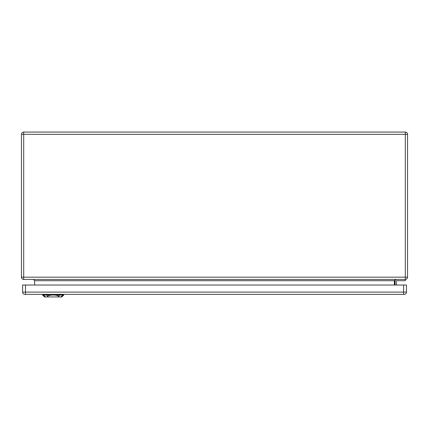 <?xml version="1.0" encoding="UTF-8"?>
<svg xmlns="http://www.w3.org/2000/svg" width="429" height="429" viewBox="0 0 429 429"><rect width="100%" height="100%" fill="white"/><g stroke="black" fill="none" stroke-linecap="round" stroke-linejoin="round"><path stroke-width="0.64" d="M405.298 279.429L405.298 134.32L23.702 134.32L23.702 277.177L407.55 277.177A2.252 2.252 0 0 1 405.298 279.429L23.702 279.429A2.252 2.252 0 0 1 21.45 277.177L21.45 134.32A2.252 2.252 0 0 1 23.702 132.068L405.298 132.068A2.252 2.252 0 0 1 407.55 134.32L407.55 277.177A2.252 2.252 0 0 1 405.298 279.429L405.298 280.716L396.611 280.716A0.322 0.322 0 0 0 396.289 281.038L396.289 285.028M395.002 281.038L395.002 285.028L395.002 281.038A1.609 1.609 0 0 1 396.611 279.429M34.642 285.028L34.642 280.716L33.355 279.429M394.358 285.028L394.358 280.716L395.645 279.429M396.611 280.716A0.322 0.322 0 0 0 396.289 281.038M403.56 294.358L404.204 294.358A2.252 2.252 0 0 0 406.456 292.106L406.456 285.028L22.608 285.028L22.608 292.106A2.252 2.252 0 0 0 24.861 294.358L403.56 294.358L403.56 285.028M58.998 296.932L61.856 296.932L63.787 295.002L53.175 295.002C56.097 295.066 57.92 295.511 58.639 296.342L58.998 296.932L47.351 296.932L47.71 296.342C48.429 295.511 50.252 295.066 53.175 295.002L42.562 295.002L42.541 294.358L42.562 295.002L44.493 296.932L47.351 296.932M394.358 280.716L34.642 280.716M407.55 134.32A2.252 2.252 0 0 0 405.298 132.068L405.298 134.32L407.55 134.32M23.702 279.429L23.702 277.177L21.45 277.177A2.252 2.252 0 0 0 23.702 279.429M21.45 134.32L23.702 134.32L23.702 132.068M404.204 294.358A2.252 2.252 0 0 0 406.456 292.106L25.504 292.106L25.504 285.028M25.504 294.358L25.504 292.106L22.608 292.106A2.252 2.252 0 0 0 24.861 294.358M46.504 295.055L46.477 294.181M43.613 295.055L43.581 294.181M45.501 297.104L43.452 294.83M60.848 297.104L62.897 294.83M62.768 294.181L62.736 295.055M59.845 295.055L59.872 294.181M59.921 294.921L58.564 296.423M47.785 296.423L46.429 294.921M63.787 295.002L63.808 294.358"/></g></svg>
